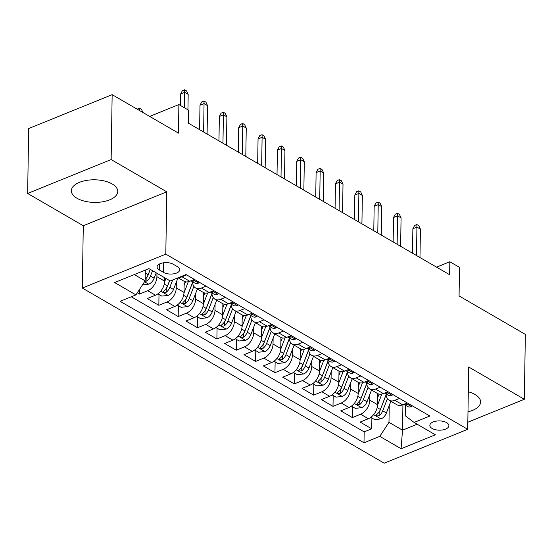 <?xml version="1.0" encoding="UTF-8"?>
<svg xmlns="http://www.w3.org/2000/svg" width="553" height="553" viewBox="0 0 553 553"><rect width="100%" height="100%" fill="white"/><g stroke="black" fill="none" stroke-linecap="round" stroke-linejoin="round"><path stroke-width="0.83" d="M467.983 411.819A23.191 11.302 -179.1 0 0 480.612 401.996A23.191 11.302 -179.1 0 0 475.027 394.489A23.191 11.302 -179.1 0 0 468.301 391.787M112.155 183.955A23.191 11.302 -179.1 0 0 86.586 180.396A23.191 11.302 -179.1 0 0 71.365 190.737A23.191 11.302 -179.1 0 0 76.95 198.244A23.191 11.302 -179.1 0 0 102.519 201.81A23.191 11.302 -179.1 0 0 117.741 191.462A23.191 11.302 -179.1 0 0 112.155 183.955M446.589 422.61A9.512 4.638 -179.1 0 0 436.096 421.151A9.512 4.638 -179.1 0 0 429.854 425.395A9.512 4.638 -179.1 0 0 432.149 428.471A9.512 4.638 -179.1 0 0 442.635 429.937A9.512 4.638 -179.1 0 0 448.877 425.692A9.512 4.638 -179.1 0 0 446.589 422.61M82.314 288.037L384.224 463.2L467.714 429.301L165.803 254.138L82.314 288.037L83.289 225.735L166.778 191.836L111.139 159.554L27.65 193.453L83.289 225.735M27.65 193.453L28.666 128.559L112.155 94.66L178.446 133.114L178.889 104.558L149.676 116.427M467.824 422.222L524.334 399.28L525.35 334.385L459.066 295.931L459.515 267.376L449.838 261.763L436.559 267.154M111.139 159.554L112.155 94.66M137.303 292.807L139.487 294.072L139.556 289.357M164.704 277.758L164.649 281.173A11.889 7.832 120.1 0 1 155.462 295.219L147.222 298.565L158.835 305.297L159.008 294.486M184.177 281.318L184.004 292.399A11.889 7.832 -59.9 0 1 174.817 306.445L166.577 309.791L178.19 316.53L178.363 305.712M203.532 292.544L203.359 303.625A11.889 7.832 -59.9 0 1 194.165 317.678L185.932 321.017L197.545 327.756L197.711 316.938M222.887 303.777L222.707 314.857A11.889 7.832 -59.9 0 1 213.52 328.904L205.287 332.249L216.9 338.982L217.066 328.171M242.235 315.003L242.062 326.083A11.889 7.832 -59.9 0 1 232.875 340.13L224.636 343.475L236.249 350.215L236.421 339.397M261.59 326.229L261.417 337.309A11.889 7.832 -59.9 0 1 252.23 351.362L243.991 354.701L255.604 361.441L255.776 350.63M280.945 337.461L280.772 348.542A11.889 7.832 -59.9 0 1 271.578 362.588L263.346 365.934L274.959 372.667L275.124 361.856M300.3 348.687L300.12 359.768A11.889 7.832 -59.9 0 1 290.933 373.814L282.701 377.16L294.314 383.9L294.479 373.081M319.648 359.92L319.475 371.001A11.889 7.832 -59.9 0 1 310.288 385.047L302.049 388.393L313.662 395.125L313.834 384.314M339.003 371.146L338.83 382.227A11.889 7.832 -59.9 0 1 329.643 396.273L321.404 399.619L333.017 406.358L333.189 395.54M358.358 382.372L358.185 393.453A11.889 7.832 -59.9 0 1 348.991 407.506L340.759 410.844L352.372 417.584L352.538 406.766M178.889 104.558L188.566 110.178L188.366 123.153L449.63 274.737L449.838 261.763M159.299 269.947L163.557 272.422A9.214 4.493 -179.1 0 0 173.718 273.832A9.214 4.493 -179.1 0 0 179.766 269.726A9.214 4.493 -179.1 0 0 177.548 266.74L173.289 264.265A9.214 4.493 -179.1 0 0 163.128 262.855A9.214 4.493 -179.1 0 0 157.08 266.961A9.214 4.493 -179.1 0 0 159.299 269.947L159.388 264.051M405.39 405.218L405.225 415.725L414.086 422.444L429.881 416.036L186.029 274.551L170.234 280.965L148.944 268.613L114.651 282.542L135.934 294.894L120.139 301.302L363.992 442.787L379.787 436.372L388.98 422.326L402.522 430.186L417.169 424.234M414.086 422.444L435.377 434.796L401.077 448.725L379.787 436.372M369.888 394.344L369.798 400.192A11.889 7.832 120.1 0 1 360.604 414.238L352.372 417.584M377.713 393.605L377.533 404.685L369.798 400.192M350.533 383.118L350.443 388.966A11.889 7.832 120.1 0 1 341.249 403.013L333.017 406.358M331.178 371.886L331.088 377.734A11.889 7.832 120.1 0 1 321.901 391.78L313.662 395.125M311.83 360.66L311.733 366.508A11.889 7.832 120.1 0 1 302.546 380.554L294.314 383.9M292.475 349.434L292.385 355.275A11.889 7.832 120.1 0 1 283.191 369.328L274.959 372.667M273.12 338.201L273.03 344.049A11.889 7.832 120.1 0 1 263.843 358.095L255.604 361.441M253.765 326.975L253.675 332.823A11.889 7.832 120.1 0 1 244.488 346.869L236.249 350.215M234.417 315.742L234.32 321.59A11.889 7.832 120.1 0 1 225.133 335.643L216.9 338.982M215.062 304.516L214.972 310.364A11.889 7.832 120.1 0 1 205.778 324.411L197.545 327.756M195.707 293.29L195.617 299.138A11.889 7.832 120.1 0 1 186.43 313.185L178.19 316.53M176.352 282.058L176.262 287.906A11.889 7.832 120.1 0 1 167.075 301.952L158.835 305.297M156.962 273.265L156.907 276.68A11.889 7.832 120.1 0 1 147.72 290.726L139.487 294.072M131.296 296.774L364.164 431.879L371.727 428.81L371.893 417.999M377.533 404.685A11.889 7.832 -59.9 0 1 368.346 418.732L360.114 422.077L371.727 428.81M194.4 279.41L189.762 281.29A11.889 7.832 120.1 0 1 183.955 281.194L178.073 277.786M186.658 274.917L182.02 276.804A11.889 7.832 120.1 0 1 178.951 277.426M206.013 286.15L201.375 288.03A11.889 7.832 120.1 0 1 195.568 287.933A11.889 7.832 120.1 0 1 192.506 281.705M195.568 287.933L203.31 292.426A11.889 7.832 -59.9 0 0 209.11 292.523L213.755 290.636M225.361 297.376L220.723 299.256A11.889 7.832 120.1 0 1 214.923 299.159A11.889 7.832 120.1 0 1 211.861 292.938M214.923 299.159L222.659 303.652A11.889 7.832 -59.9 0 0 228.465 303.749L233.103 301.869M244.716 308.602L240.078 310.489A11.889 7.832 120.1 0 1 234.272 310.392A11.889 7.832 120.1 0 1 231.216 304.164M234.272 310.392L242.014 314.878A11.889 7.832 -59.9 0 0 247.82 314.975L252.458 313.095M264.071 319.834L259.433 321.715A11.889 7.832 120.1 0 1 253.627 321.618A11.889 7.832 120.1 0 1 250.571 315.39M253.627 321.618L261.369 326.111A11.889 7.832 -59.9 0 0 267.175 326.208L271.813 324.321M283.426 331.06L278.781 332.941A11.889 7.832 120.1 0 1 272.982 332.844A11.889 7.832 120.1 0 1 269.919 326.623M272.982 332.844L280.724 337.337A11.889 7.832 -59.9 0 0 286.523 337.434L291.161 335.553M302.774 342.286L298.136 344.173A11.889 7.832 120.1 0 1 292.33 344.077A11.889 7.832 120.1 0 1 289.274 337.848M292.33 344.077L300.072 348.563A11.889 7.832 -59.9 0 0 305.878 348.666L310.516 346.779M322.129 353.519L317.491 355.399A11.889 7.832 120.1 0 1 311.685 355.303A11.889 7.832 120.1 0 1 308.629 349.081M311.685 355.303L319.427 359.796A11.889 7.832 -59.9 0 0 325.233 359.892L329.871 358.005M341.484 364.745L336.846 366.632A11.889 7.832 120.1 0 1 331.04 366.528A11.889 7.832 120.1 0 1 327.984 360.307M331.04 366.528L338.782 371.022A11.889 7.832 -59.9 0 0 344.588 371.118L349.226 369.238M360.839 375.971L356.194 377.858A11.889 7.832 120.1 0 1 350.395 377.761A11.889 7.832 120.1 0 1 347.332 371.533M350.395 377.761L358.137 382.254A11.889 7.832 -59.9 0 0 363.936 382.351L368.575 380.464M380.188 387.204L375.549 389.084A11.889 7.832 120.1 0 1 369.743 388.987A11.889 7.832 120.1 0 1 366.687 382.766M369.743 388.987L377.485 393.48A11.889 7.832 -59.9 0 0 383.291 393.577L387.93 391.697M399.543 398.43L394.904 400.317A11.889 7.832 120.1 0 1 389.098 400.22A11.889 7.832 120.1 0 1 386.042 393.992M389.098 400.22L396.84 404.706A11.889 7.832 -59.9 0 0 402.646 404.803L407.285 402.923M134.296 274.565L145.128 280.841L135.934 294.894M145.294 270.099L145.128 280.841M166.778 191.836L165.803 254.138M524.334 399.28L468.688 366.998L467.714 429.301M402.923 404.692L402.522 430.186L401.077 448.725M389.243 405.57L388.98 422.326M364.164 431.879L363.992 442.787M184.453 107.787L184.695 92.358L180.637 94.01L182.366 90.72L184.619 89.8L184.695 92.358L188.179 94.383L187.937 109.812M180.637 94.01L180.458 105.471M184.619 89.8L186.555 90.92L188.179 94.383M142.508 284.85L148.868 284.145A7.88 5.184 -59.9 0 0 154.156 278.235L156.229 272.843M145.287 270.514L145.474 270.023M144.789 281.359L146.884 281.007A7.88 5.184 -59.9 0 0 150.478 276.106L152.552 270.707M150.285 269.394L147.879 275.65A4.016 2.641 120.1 0 1 146.946 277.274L146.884 281.007M150.229 269.359L148.156 274.758A7.88 5.184 120.1 0 1 145.156 279.168M137.172 109.169L139.494 108.125L141.43 109.245L142.971 112.536M139.563 110.559L139.494 108.125M199.232 282.21L198.458 283.101A7.88 5.184 120.1 0 1 194.725 282.991L191.048 280.855A7.88 5.184 -59.9 0 0 193.087 281.332L193.688 280.834L192.582 280.143M203.608 131.994L204.05 103.591L199.992 105.236L201.721 101.946L203.974 101.026L204.05 103.591L207.534 105.609L207.092 134.02M199.992 105.236L199.605 129.679M203.974 101.026L205.91 102.153L207.534 105.609M218.58 293.443L217.806 294.327A7.88 5.184 120.1 0 1 214.073 294.217L210.396 292.088A7.88 5.184 -59.9 0 0 212.442 292.565L213.043 292.06L211.937 291.376M222.956 143.227L223.405 114.817L219.341 116.469L221.076 113.171L223.329 112.259L223.405 114.817L226.889 116.835L226.44 145.245M219.341 116.469L218.96 140.904M223.329 112.259L225.265 113.379L226.889 116.835M237.935 304.668L237.161 305.56A7.88 5.184 120.1 0 1 233.428 305.45L229.751 303.314A7.88 5.184 -59.9 0 0 231.797 303.791L232.398 303.293L231.292 302.602M242.311 154.453L242.76 126.043L238.696 127.695L240.424 124.404L242.684 123.485L242.76 126.043L246.244 128.068L245.795 156.478M238.696 127.695L238.315 152.13M242.684 123.485L244.62 124.612L246.244 128.068M257.29 315.894L256.516 316.786A7.88 5.184 120.1 0 1 252.783 316.675L249.106 314.539A7.88 5.184 -59.9 0 0 251.152 315.016L251.746 314.519L250.647 313.834M261.666 165.686L262.108 137.275L258.051 138.921L259.779 135.63L262.032 134.718L262.108 137.275L265.592 139.294L265.15 167.704M258.051 138.921L257.663 163.363M262.032 134.718L263.968 135.838L265.592 139.294M157.902 293.843L161.773 296.09L168.216 295.378A7.88 5.184 -59.9 0 0 173.511 289.468L177.983 277.82M164.628 281.781L165.907 278.456M169.584 280.585L167.511 285.984A7.88 5.184 120.1 0 1 163.916 290.892L163.287 291.797L163.847 292.482L166.239 292.233A7.88 5.184 -59.9 0 0 169.833 287.332L172.654 279.984M169.64 280.62L167.234 286.883A4.016 2.641 120.1 0 1 166.294 288.5L166.239 292.233M177.257 305.069L181.121 307.316L187.571 306.604A7.88 5.184 -59.9 0 0 192.859 300.694L197.366 288.977M183.976 293.014L188.31 281.747M184.114 285.459L185.518 281.795M192.548 282.424L186.859 297.21A7.88 5.184 120.1 0 1 183.271 302.118L182.642 303.023L183.202 303.708L185.594 303.466A7.88 5.184 -59.9 0 0 189.181 298.558L193.868 286.371M192.562 282.576L186.589 298.108A4.016 2.641 120.1 0 1 185.649 299.726L185.594 303.466M196.612 316.302L200.476 318.542L206.926 317.83A7.88 5.184 -59.9 0 0 212.214 311.92L216.721 300.203M203.331 304.24L207.665 292.972M203.469 296.685L204.873 293.021M211.896 293.657L206.214 308.443A7.88 5.184 120.1 0 1 202.619 313.344L201.997 314.256L202.557 314.94L204.942 314.692A7.88 5.184 -59.9 0 0 208.536 309.791L213.223 297.597M211.91 293.802L205.937 309.334A4.016 2.641 120.1 0 1 205.004 310.959L204.942 314.692M215.96 327.528L219.831 329.775L226.281 329.063A7.88 5.184 -59.9 0 0 231.569 323.152L236.069 311.436M222.686 315.466L227.013 304.205M222.818 307.91L224.228 304.254M231.251 304.883L225.569 319.669A7.88 5.184 120.1 0 1 221.974 324.576L221.352 325.482L221.905 326.166L224.297 325.924A7.88 5.184 -59.9 0 0 227.891 321.017L232.578 308.823M231.265 305.028L225.292 320.567A4.016 2.641 120.1 0 1 224.359 322.185L224.297 325.924M276.645 327.127L275.871 328.012A7.88 5.184 120.1 0 1 272.138 327.901L268.461 325.772A7.88 5.184 -59.9 0 0 270.5 326.249L271.101 325.745L269.995 325.06M281.021 176.912L281.463 148.501L277.406 150.153L279.134 146.856L281.387 145.944L281.463 148.501L284.947 150.52L284.505 178.93M277.406 150.153L277.018 174.589M281.387 145.944L283.323 147.063L284.947 150.52M235.315 338.761L239.186 341.001L245.629 340.289A7.88 5.184 -59.9 0 0 250.924 334.378L255.424 322.662M242.041 326.699L246.368 315.431M242.173 319.143L243.583 315.48M250.606 316.116L244.924 330.894A7.88 5.184 120.1 0 1 241.329 335.802L240.7 336.708L241.26 337.392L243.652 337.15A7.88 5.184 -59.9 0 0 247.246 332.242L251.933 320.056M250.62 316.261L244.647 331.793A4.016 2.641 120.1 0 1 243.707 333.418L243.652 337.15M295.993 338.353L295.219 339.245A7.88 5.184 120.1 0 1 291.486 339.134L287.809 336.998A7.88 5.184 -59.9 0 0 289.855 337.475L290.456 336.977L289.35 336.286M300.369 188.138L300.818 159.727L296.754 161.379L298.489 158.089L300.742 157.17L300.818 159.727L304.302 161.752L303.853 190.163M296.754 161.379L296.373 185.822M300.742 157.17L302.678 158.296L304.302 161.752M254.67 349.987L258.534 352.226L264.984 351.521A7.88 5.184 -59.9 0 0 270.272 345.604L274.779 333.888M261.389 337.924L265.723 326.664M261.528 330.369L262.931 326.705M269.961 327.341L264.272 342.127A7.88 5.184 120.1 0 1 260.684 347.028L260.055 347.941L260.615 348.625L263.007 348.376A7.88 5.184 -59.9 0 0 266.594 343.475L271.281 331.282M269.975 327.487L264.002 343.019A4.016 2.641 120.1 0 1 263.062 344.643L263.007 348.376M315.348 349.586L314.574 350.471A7.88 5.184 120.1 0 1 310.841 350.36L307.164 348.231A7.88 5.184 -59.9 0 0 309.21 348.708L309.811 348.203L308.705 347.519M319.724 199.37L320.173 170.96L316.109 172.605L317.837 169.315L320.097 168.402L320.173 170.96L323.657 172.978L323.208 201.389M316.109 172.605L315.728 197.048M320.097 168.402L322.033 169.522L323.657 172.978M274.025 361.213L277.889 363.459L284.339 362.747A7.88 5.184 -59.9 0 0 289.627 356.837L294.134 345.12M280.744 349.157L285.078 337.89M280.876 341.602L282.286 337.938M289.309 338.567L283.627 353.353A7.88 5.184 120.1 0 1 280.032 358.261L279.41 359.167L279.97 359.851L282.355 359.609A7.88 5.184 -59.9 0 0 285.949 354.701L290.636 342.507M289.323 338.719L283.35 354.252A4.016 2.641 120.1 0 1 282.417 355.869L282.355 359.609M334.703 360.812L333.929 361.697A7.88 5.184 120.1 0 1 330.196 361.593L326.519 359.457A7.88 5.184 -59.9 0 0 328.565 359.934L329.159 359.436L328.053 358.745M339.079 210.596L339.521 182.186L335.464 183.838L337.192 180.548L339.445 179.628L339.521 182.186L343.005 184.211L342.563 212.615M335.464 183.838L335.077 208.274M339.445 179.628L341.381 180.748L343.005 184.211M293.373 372.445L297.244 374.685L303.694 373.973A7.88 5.184 -59.9 0 0 308.982 368.063L313.482 356.346M300.099 360.383L304.426 349.116M300.231 352.828L301.641 349.164M308.664 349.8L302.982 364.586A7.88 5.184 120.1 0 1 299.387 369.487L298.765 370.392L299.318 371.077L301.71 370.835A7.88 5.184 -59.9 0 0 305.304 365.927L309.991 353.74M308.678 349.945L302.705 365.478A4.016 2.641 120.1 0 1 301.772 367.102L301.71 370.835M354.058 372.038L353.284 372.929A7.88 5.184 120.1 0 1 349.551 372.819L345.874 370.683A7.88 5.184 -59.9 0 0 347.913 371.16L348.514 370.662L347.408 369.971M358.434 221.822L358.876 193.419L354.819 195.064L356.547 191.773L358.8 190.854L358.876 193.419L362.36 195.437L361.918 223.847M354.819 195.064L354.432 219.506M358.8 190.854L360.736 191.981L362.36 195.437M312.728 383.671L316.599 385.911L323.042 385.206A7.88 5.184 -59.9 0 0 328.337 379.289L332.837 367.572M319.454 371.609L323.781 360.349M319.586 364.054L320.996 360.39M328.019 361.026L322.337 375.812A7.88 5.184 120.1 0 1 318.742 380.713L318.113 381.625L318.673 382.31L321.065 382.061A7.88 5.184 -59.9 0 0 324.659 377.16L329.346 364.966M328.033 361.171L322.06 376.711A4.016 2.641 120.1 0 1 321.12 378.328L321.065 382.061M373.406 383.27L372.632 384.155A7.88 5.184 120.1 0 1 368.899 384.045L365.222 381.916A7.88 5.184 -59.9 0 0 367.268 382.393L367.869 381.888L366.763 381.204M377.782 233.055L378.231 204.645L374.167 206.297L375.902 202.999L378.155 202.087L378.231 204.645L381.715 206.663L381.266 235.073M374.167 206.297L373.787 230.732M378.155 202.087L380.091 203.207L381.715 206.663M332.083 394.897L335.947 397.144L342.397 396.432A7.88 5.184 -59.9 0 0 347.685 390.522L352.192 378.805M338.802 382.842L343.137 371.575M338.941 375.287L340.344 371.623M347.374 372.252L341.685 387.038A7.88 5.184 120.1 0 1 338.097 391.946L337.468 392.851L338.028 393.536L340.42 393.294A7.88 5.184 -59.9 0 0 344.007 388.386L348.694 376.192M347.388 372.404L341.415 387.936A4.016 2.641 120.1 0 1 340.475 389.554L340.42 393.294M392.761 394.496L391.987 395.381A7.88 5.184 120.1 0 1 388.254 395.277L384.577 393.142A7.88 5.184 -59.9 0 0 386.623 393.618L387.224 393.121L386.118 392.43M397.137 244.281L397.586 215.87L393.522 217.523L395.25 214.232L397.51 213.313L397.586 215.87L401.07 217.896L400.621 246.299M393.522 217.523L393.142 241.958M397.51 213.313L399.446 214.44L401.07 217.896M351.438 406.13L355.303 408.37L361.752 407.658A7.88 5.184 -59.9 0 0 367.04 401.748L371.547 390.031M358.157 394.068L362.491 382.8M358.289 386.512L359.699 382.849M366.722 383.485L361.04 398.271A7.88 5.184 120.1 0 1 357.445 403.172L356.823 404.077L357.383 404.768L359.768 404.52A7.88 5.184 -59.9 0 0 363.362 399.619L368.049 387.425M366.736 383.63L360.763 399.162A4.016 2.641 120.1 0 1 359.83 400.787L359.768 404.52M412.116 405.722L411.342 406.614A7.88 5.184 120.1 0 1 407.609 406.503L403.932 404.367A7.88 5.184 -59.9 0 0 405.978 404.844L406.573 404.347L405.467 403.662M416.492 255.507L416.934 227.103L412.877 228.748L414.605 225.458L416.858 224.539L416.934 227.103L420.418 229.122L419.976 257.532M412.877 228.748L412.49 253.191M416.858 224.539L418.794 225.665L420.418 229.122M370.786 417.356L374.658 419.603L381.107 418.891A7.88 5.184 -59.9 0 0 386.395 412.98L390.895 401.264M377.512 405.294L381.84 394.033M377.644 397.738L379.054 394.075M386.077 394.711L380.395 409.497A7.88 5.184 120.1 0 1 376.8 414.404L376.178 415.31L376.731 415.994L379.123 415.752A7.88 5.184 -59.9 0 0 382.717 410.844L387.404 398.651M386.091 394.856L380.118 410.395A4.016 2.641 120.1 0 1 379.185 412.013L379.123 415.752M358.185 393.453L350.443 388.966M338.83 382.227L331.088 377.734M319.475 371.001L311.733 366.508M300.12 359.768L292.385 355.275M280.772 348.542L273.03 344.049M261.417 337.309L253.675 332.823M242.062 326.083L234.32 321.59M222.707 314.857L214.972 310.364M203.359 303.625L195.617 299.138M184.004 292.399L176.262 287.906M164.649 281.173L156.907 276.68M155.462 295.219L147.72 290.726M368.346 418.732L360.604 414.238M348.991 407.506L341.249 403.013M329.643 396.273L321.901 391.78M310.288 385.047L302.546 380.554M290.933 373.814L283.191 369.328M271.578 362.588L263.843 358.095M252.23 351.362L244.488 346.869M232.875 340.13L225.133 335.643M213.52 328.904L205.778 324.411M194.165 317.678L186.43 313.185M174.817 306.445L167.075 301.952M189.762 281.29L182.02 276.804M209.11 292.523L201.375 288.03M228.465 303.749L220.723 299.256M247.82 314.975L240.078 310.489M267.175 326.208L259.433 321.715M286.523 337.434L278.781 332.941M305.878 348.666L298.136 344.173M325.233 359.892L317.491 355.399M344.588 371.118L336.846 366.632M363.936 382.351L356.194 377.858M383.291 393.577L375.549 389.084M402.646 404.803L394.904 400.317M163.709 262.765L163.557 272.422M144.533 281.747L148.702 284.166M150.478 276.106L154.156 278.235M145.245 273.071L148.156 274.758M198.52 283.025L193.156 279.915M193.108 280.323L193.087 281.332M217.875 294.258L212.504 291.141M212.463 291.555L212.442 292.565M237.223 305.484L231.859 302.373M231.811 302.781L231.797 303.791M256.578 316.71L251.214 313.599M251.166 314.007L251.152 315.016M160.743 291.148L168.057 295.392M169.833 287.332L173.511 289.468M164.269 284.104L167.511 285.984M180.091 302.38L187.412 306.625M189.181 298.558L192.859 300.694M183.624 295.337L186.859 297.21M199.446 313.606L206.767 317.851M208.536 309.791L212.214 311.92M202.979 306.562L206.214 308.443M218.801 324.839L226.115 329.083M227.891 321.017L231.569 323.152M222.334 317.788L225.569 319.669M275.933 327.943L270.569 324.825M270.521 325.24L270.5 326.249M238.156 336.065L245.47 340.309M247.246 332.242L250.924 334.378M241.682 329.021L244.924 330.894M295.288 339.169L289.917 336.058M289.876 336.466L289.855 337.475M257.504 347.291L264.825 351.535M266.594 343.475L270.272 345.604M261.037 340.247L264.272 342.127M314.636 350.395L309.272 347.284M309.224 347.692L309.21 348.708M276.859 358.524L284.18 362.768M285.949 354.701L289.627 356.837M280.392 351.48L283.627 353.353M333.991 361.627L328.627 358.517M328.579 358.925L328.565 359.934M296.214 369.75L303.528 373.994M305.304 365.927L308.982 368.063M299.747 362.706L302.982 364.586M353.346 372.853L347.982 369.743M347.934 370.151L347.913 371.16M315.569 380.976L322.883 385.22M324.659 377.16L328.337 379.289M319.095 373.932L322.337 375.812M372.701 384.086L367.33 380.969M367.289 381.376L367.268 382.393M334.918 392.208L342.238 396.453M344.007 388.386L347.685 390.522M338.45 385.165L341.685 387.038M392.049 395.312L386.685 392.201M386.637 392.609L386.623 393.618M354.273 403.434L361.593 407.679M363.362 399.619L367.04 401.748M357.805 396.39L361.04 398.271M411.404 406.538L406.04 403.427M405.992 403.835L405.978 404.844M373.628 414.66L380.941 418.911M382.717 410.844L386.395 412.98M377.16 407.616L380.395 409.497"/></g></svg>
